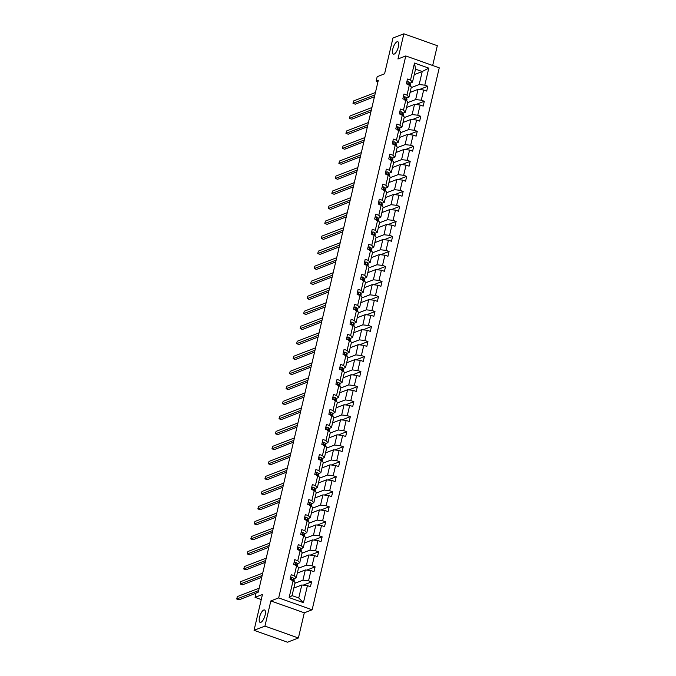 <?xml version="1.0" encoding="UTF-8"?>
<svg xmlns="http://www.w3.org/2000/svg" width="676" height="676" viewBox="0 0 676 676"><rect width="100%" height="100%" fill="white"/><g stroke="black" fill="none" stroke-linecap="round" stroke-linejoin="round"><path stroke-width="1.01" d="M394.15 54.097A6.583 2.374 109.6 0 1 393.39 54.139A6.583 2.374 109.6 0 1 393.052 48.081A6.583 2.374 109.6 0 1 397.04 41.777A6.583 2.374 109.6 0 1 397.801 41.735A6.583 2.374 109.6 0 1 398.13 47.793A6.583 2.374 109.6 0 1 394.15 54.097M260.868 622.334A6.583 2.374 109.6 0 1 260.108 622.376A6.583 2.374 109.6 0 1 259.778 616.318A6.583 2.374 109.6 0 1 263.758 610.014A6.583 2.374 109.6 0 1 264.519 609.972A6.583 2.374 109.6 0 1 264.857 616.03A6.583 2.374 109.6 0 1 260.868 622.334M298.395 637.992L304.301 612.819L270.839 600.93L264.933 626.103L298.395 637.992L287.52 642.2L254.049 630.311L262.449 594.491L255.055 597.356L261.266 599.561M264.933 626.103L254.049 630.311M432.674 65.504L437.321 45.689L403.859 33.8L392.976 38.008L384.576 73.819L377.174 76.684L376.152 81.061L377.977 81.712M312.135 609.786L439.256 67.837L405.786 55.947L278.673 597.897L312.135 609.786L304.301 612.819M411.194 87.618L419.171 84.534L422.221 71.538L428.795 68.141L424.798 85.176L427.832 86.258L419.416 89.511M414.244 74.622L422.221 71.538L415.529 69.163L412.478 82.159L409.96 83.131M419.171 84.534L424.798 85.176M407.679 102.642L415.647 99.558L418.038 89.35L423.666 89.992L426.7 91.074L427.832 86.258M423.666 89.992L421.275 100.2L424.308 101.273L415.892 104.526M404.155 117.658L412.123 114.574L414.523 104.366L420.142 105.017L423.176 106.09L424.308 101.273M420.142 105.017L417.751 115.216L420.785 116.297L412.368 119.551M400.631 132.673L408.6 129.598L411 119.39L416.627 120.032L419.652 121.105L420.785 116.297M416.627 120.032L414.227 130.24L417.261 131.313L408.845 134.566M397.108 147.698L405.085 144.613L407.476 134.406L413.104 135.048L416.129 136.129L417.261 131.313M413.104 135.048L410.704 145.256L413.737 146.337L405.321 149.582M393.584 162.713L401.561 159.637L403.952 149.43L409.58 150.072L412.605 151.145L413.737 146.337M409.58 150.072L407.189 160.28L410.214 161.353L401.806 164.606M390.06 177.737L398.037 174.653L400.429 164.445L406.056 165.088L409.081 166.169L410.214 161.353M406.056 165.088L403.665 175.295L406.69 176.377L398.282 179.622M386.537 192.753L394.514 189.669L396.905 179.47L402.533 180.112L405.566 181.185L406.69 176.377M402.533 180.112L400.141 190.319L403.166 191.392L394.759 194.646M383.013 207.777L390.99 204.693L393.381 194.485L399.009 195.127L402.043 196.209L403.166 191.392M399.009 195.127L396.618 205.335L399.643 206.408L391.235 209.661M379.49 222.793L387.466 219.708L389.858 209.509L395.485 210.151L398.519 211.225L399.643 206.408M395.485 210.151L393.094 220.351L396.128 221.432L387.711 224.685M375.966 237.817L383.943 234.733L386.334 224.525L391.962 225.167L394.995 226.249L396.128 221.432M391.962 225.167L389.57 235.375L392.604 236.448L384.188 239.701M372.451 252.832L380.419 249.748L382.819 239.549L388.438 240.191L391.472 241.264L392.604 236.448M388.438 240.191L386.047 250.39L389.08 251.472L380.664 254.725M368.927 267.848L376.895 264.772L379.295 254.565L384.923 255.207L387.948 256.28L389.08 251.472M384.923 255.207L382.523 265.415L385.557 266.488L377.14 269.741M365.403 282.872L373.372 279.788L375.772 269.58L381.399 270.231L384.424 271.304L385.557 266.488M381.399 270.231L378.999 280.43L382.033 281.512L373.617 284.757M361.88 297.888L369.856 294.812L372.248 284.604L377.876 285.247L380.901 286.32L382.033 281.512M377.876 285.247L375.476 295.454L378.509 296.527L370.102 299.781M358.356 312.912L366.333 309.828L368.724 299.62L374.352 300.262L377.377 301.344L378.509 296.527M374.352 300.262L371.961 310.47L374.986 311.551L366.578 314.796M354.832 327.928L362.809 324.852L365.201 314.644L370.828 315.286L373.862 316.36L374.986 311.551M370.828 315.286L368.437 325.494L371.462 326.567L363.054 329.82M351.309 342.952L359.286 339.867L361.677 329.66L367.305 330.302L370.338 331.384L371.462 326.567M367.305 330.302L364.913 340.51L367.938 341.583L359.531 344.836M347.785 357.967L355.762 354.883L358.153 344.684L363.781 345.326L366.815 346.399L367.938 341.583M363.781 345.326L361.39 355.534L364.415 356.607L356.007 359.86M344.261 372.991L352.238 369.907L354.63 359.7L360.257 360.342L363.291 361.423L364.415 356.607M360.257 360.342L357.866 370.549L360.899 371.623L352.483 374.876M340.746 388.007L348.715 384.923L351.106 374.724L356.734 375.366L359.767 376.439L360.899 371.623M356.734 375.366L354.342 385.565L357.376 386.647L348.96 389.9M337.223 403.023L345.191 399.947L347.591 389.739L353.21 390.382L356.244 391.455L357.376 386.647M353.21 390.382L350.819 400.589L353.852 401.662L345.436 404.916M333.699 418.047L341.667 414.963L344.067 404.755L349.695 405.406L352.72 406.479L353.852 401.662M349.695 405.406L347.295 415.605L350.329 416.686L341.912 419.931M330.175 433.062L338.144 429.987L340.543 419.779L346.171 420.421L349.196 421.494L350.329 416.686M346.171 420.421L343.771 430.629L346.805 431.702L338.389 434.955M326.652 448.087L334.628 445.002L337.02 434.795L342.647 435.437L345.673 436.519L346.805 431.702M342.647 435.437L340.248 445.645L343.281 446.726L334.873 449.971M323.128 463.102L331.105 460.026L333.496 449.819L339.124 450.461L342.149 451.534L343.281 446.726M339.124 450.461L336.733 460.669L339.758 461.742L331.35 464.995M319.604 478.126L327.581 475.042L329.972 464.834L335.6 465.477L338.634 466.558L339.758 461.742M335.6 465.477L333.209 475.684L336.234 476.757L327.826 480.011M316.081 493.142L324.058 490.058L326.449 479.859L332.077 480.501L335.11 481.574L336.234 476.757M332.077 480.501L329.685 490.708L332.71 491.782L324.303 495.035M312.557 508.166L320.534 505.082L322.925 494.874L328.553 495.516L331.586 496.598L332.71 491.782M328.553 495.516L326.162 505.724L329.187 506.797L320.779 510.05M309.033 523.182L317.01 520.097L319.402 509.898L325.029 510.541L328.063 511.614L329.187 506.797M325.029 510.541L322.638 520.74L325.671 521.821L317.255 525.075M305.518 538.206L313.487 535.122L315.878 524.914L321.506 525.556L324.539 526.638L325.671 521.821M321.506 525.556L319.114 535.764L322.148 536.837L313.732 540.09M301.995 553.221L309.963 550.137L312.363 539.93L317.982 540.58L321.015 541.653L322.148 536.837M317.982 540.58L315.591 550.779L318.624 551.861L310.208 555.114M298.471 568.237L306.439 565.161L308.839 554.954L314.467 555.596L317.492 556.669L318.624 551.861M314.467 555.596L312.067 565.804L315.1 566.877L306.684 570.13M294.947 583.261L302.924 580.177L305.315 569.969L310.943 570.612L313.968 571.693L315.1 566.877M310.943 570.612L308.543 580.819L311.577 581.901L303.161 585.146M307.419 585.636L303.423 602.679L289.134 597.601L293.13 580.557L295.099 582.611L292.049 595.615L298.741 597.99L301.792 584.993L307.419 585.636L310.445 586.709L311.577 581.901M294.254 575.741L296.646 565.542L298.623 567.595L296.223 577.803L294.254 575.741L291.229 574.668L290.097 579.484L293.13 580.557M297.778 560.725L300.169 550.517L302.147 552.579L299.747 562.778L297.778 560.725L294.753 559.652L293.621 564.46L296.646 565.542M301.302 545.701L303.693 535.502L305.662 537.555L303.27 547.763L301.302 545.701L298.268 544.628L297.144 549.444L300.169 550.517M304.825 530.685L307.217 520.478L309.185 522.54L306.794 532.739L304.825 530.685L301.792 529.612L300.668 534.42L303.693 535.502M308.349 515.67L310.74 505.462L312.709 507.515L310.318 517.723L308.349 515.67L305.315 514.588L304.192 519.405L307.217 520.478M311.873 500.646L314.264 490.438L316.233 492.5L313.841 502.699L311.873 500.646L308.839 499.572L307.707 504.38L310.74 505.462M315.396 485.63L317.788 475.422L319.756 477.476L317.365 487.683L315.396 485.63L312.363 484.548L311.23 489.365L314.264 490.438M318.911 470.606L321.311 460.398L323.28 462.46L320.889 472.668L318.911 470.606L315.886 469.533L314.754 474.349L317.788 475.422M322.435 455.59L324.835 445.383L326.804 447.436L324.412 457.644L322.435 455.59L319.41 454.509L318.278 459.325L321.311 460.398M325.959 440.566L328.359 430.367L330.327 432.42L327.928 442.628L325.959 440.566L322.934 439.493L321.801 444.309L324.835 445.383M329.482 425.55L331.874 415.343L333.851 417.396L331.451 427.604L329.482 425.55L326.457 424.477L325.325 429.285L328.359 430.367M333.006 410.526L335.397 400.327L337.375 402.381L334.975 412.588L333.006 410.526L329.972 409.453L328.849 414.27L331.874 415.343M336.53 395.511L338.921 385.303L340.89 387.365L338.499 397.564L336.53 395.511L333.496 394.438L332.372 399.246L335.397 400.327M340.053 380.495L342.445 370.287L344.414 372.341L342.022 382.548L340.053 380.495L337.02 379.413L335.896 384.23L338.921 385.303M343.577 365.471L345.968 355.263L347.937 357.325L345.546 367.524L343.577 365.471L340.543 364.398L339.42 369.206L342.445 370.287M347.101 350.455L349.492 340.248L351.461 342.301L349.07 352.509L347.101 350.455L344.067 349.374L342.935 354.19L345.968 355.263M350.624 335.431L353.016 325.224L354.985 327.285L352.593 337.493L350.624 335.431L347.591 334.358L346.458 339.175L349.492 340.248M354.139 320.416L356.539 310.208L358.508 312.261L356.117 322.469L354.139 320.416L351.114 319.334L349.982 324.15L353.016 325.224M357.663 305.391L360.063 295.192L362.032 297.246L359.64 307.453L357.663 305.391L354.638 304.318L353.506 309.135L356.539 310.208M361.187 290.376L363.587 280.168L365.555 282.222L363.156 292.429L361.187 290.376L358.162 289.294L357.029 294.111L360.063 295.192M364.71 275.352L367.102 265.153L369.079 267.206L366.679 277.413L364.71 275.352L361.685 274.279L360.553 279.095L363.587 280.168M368.234 260.336L370.625 250.128L372.603 252.19L370.203 262.389L368.234 260.336L365.201 259.263L364.077 264.071L367.102 265.153M371.758 245.32L374.149 235.113L376.118 237.166L373.727 247.374L371.758 245.32L368.724 244.239L367.6 249.055L370.625 250.128M375.281 230.296L377.673 220.089L379.642 222.15L377.25 232.35L375.281 230.296L372.248 229.223L371.124 234.031L374.149 235.113M378.805 215.281L381.196 205.073L383.165 207.126L380.774 217.334L378.805 215.281L375.772 214.199L374.648 219.016L377.673 220.089M382.329 200.257L384.72 190.049L386.689 192.111L384.298 202.318L382.329 200.257L379.295 199.183L378.163 203.991L381.196 205.073M385.852 185.241L388.244 175.033L390.213 177.087L387.821 187.294L385.852 185.241L382.819 184.159L381.686 188.976L384.72 190.049M389.368 170.217L391.767 160.018L393.736 162.071L391.345 172.279L389.368 170.217L386.342 169.144L385.21 173.96L388.244 175.033M392.891 155.201L395.291 144.994L397.26 147.047L394.868 157.254L392.891 155.201L389.866 154.12L388.734 158.936L391.767 160.018M396.415 140.177L398.806 129.978L400.784 132.031L398.384 142.239L396.415 140.177L393.39 139.104L392.257 143.92L395.291 144.994M399.938 125.161L402.33 114.954L404.307 117.016L401.907 127.215L399.938 125.161L396.913 124.088L395.781 128.896L398.806 129.978M403.462 110.146L405.853 99.938L407.822 101.992L405.431 112.199L403.462 110.146L400.429 109.064L399.305 113.881L402.33 114.954M406.986 95.122L409.377 84.914L411.346 86.976L408.955 97.175L406.986 95.122L403.952 94.048L402.828 98.857L405.853 99.938M412.478 82.159L410.509 80.106L407.476 79.024L406.352 83.841L409.377 84.914M410.509 80.106L414.506 63.062L428.795 68.141M255.055 597.356L256.077 592.97L258.257 592.134L378.323 80.224L376.152 81.061M408.955 97.175L406.437 98.155M410.07 92.435L418.038 89.35M415.647 99.558L421.275 100.2M405.431 112.199L402.913 113.171M406.546 107.45L414.523 104.366M412.123 114.574L417.751 115.216M401.907 127.215L399.389 128.195M403.023 122.474L411 119.39M408.6 129.598L414.227 130.24M398.384 142.239L395.866 143.211M399.499 137.49L407.476 134.406M405.085 144.613L410.704 145.256M394.868 157.254L392.342 158.226M395.975 152.514L403.952 149.43M401.561 159.637L407.189 160.28M391.345 172.279L388.818 173.25M392.452 167.53L400.429 164.445M398.037 174.653L403.665 175.295M387.821 187.294L385.303 188.266M388.928 182.545L396.905 179.47M394.514 189.669L400.141 190.319M384.298 202.318L381.779 203.29M385.413 197.569L393.381 194.485M390.99 204.693L396.618 205.335M380.774 217.334L378.256 218.306M381.889 212.585L389.858 209.509M387.466 219.708L393.094 220.351M377.25 232.35L374.732 233.33M378.366 227.609L386.334 224.525M383.943 234.733L389.57 235.375M373.727 247.374L371.209 248.345M374.842 242.625L382.819 239.549M380.419 249.748L386.047 250.39M370.203 262.389L367.685 263.37M371.318 257.649L379.295 254.565M376.895 264.772L382.523 265.415M366.679 277.413L364.161 278.385M367.795 272.665L375.772 269.58M373.372 279.788L378.999 280.43M363.156 292.429L360.638 293.401M364.271 287.689L372.248 284.604M369.856 294.812L375.476 295.454M359.64 307.453L357.114 308.425M360.747 302.704L368.724 299.62M366.333 309.828L371.961 310.47M356.117 322.469L353.599 323.441M357.224 317.72L365.201 314.644M362.809 324.852L368.437 325.494M352.593 337.493L350.075 338.465M353.7 332.744L361.677 329.66M359.286 339.867L364.913 340.51M349.07 352.509L346.551 353.48M350.185 347.76L358.153 344.684M355.762 354.883L361.39 355.534M345.546 367.524L343.028 368.505M346.661 362.784L354.63 359.7M352.238 369.907L357.866 370.549M342.022 382.548L339.504 383.52M343.138 377.8L351.106 374.724M348.715 384.923L354.342 385.565M338.499 397.564L335.98 398.544M339.614 392.824L347.591 389.739M345.191 399.947L350.819 400.589M334.975 412.588L332.457 413.56M336.09 407.839L344.067 404.755M341.667 414.963L347.295 415.605M331.451 427.604L328.933 428.576M332.567 422.863L340.543 419.779M338.144 429.987L343.771 430.629M327.928 442.628L325.41 443.6M329.043 437.879L337.02 434.795M334.628 445.002L340.248 445.645M324.412 457.644L321.886 458.615M325.519 452.903L333.496 449.819M331.105 460.026L336.733 460.669M320.889 472.668L318.371 473.639M321.996 467.919L329.972 464.834M327.581 475.042L333.209 475.684M317.365 487.683L314.847 488.655M318.48 482.934L326.449 479.859M324.058 490.058L329.685 490.708M313.841 502.699L311.323 503.679M314.957 497.958L322.925 494.874M320.534 505.082L326.162 505.724M310.318 517.723L307.8 518.695M311.433 512.974L319.402 509.898M317.01 520.097L322.638 520.74M306.794 532.739L304.276 533.719M307.91 527.998L315.878 524.914M313.487 535.122L319.114 535.764M303.27 547.763L300.752 548.735M304.386 543.014L312.363 539.93M309.963 550.137L315.591 550.779M299.747 562.778L297.229 563.759M300.862 558.038L308.839 554.954M306.439 565.161L312.067 565.804M296.223 577.803L293.705 578.774M297.339 573.054L305.315 569.969M302.924 580.177L308.543 580.819M289.134 597.601L292.049 595.615M270.839 600.93L278.673 597.897M403.859 33.8L397.953 58.981L405.786 55.947M293.815 588.078L301.792 584.993M298.741 597.99L303.423 602.679M414.506 63.062L415.529 69.163M290.528 577.634L292.066 577.397A2.729 0.752 13.2 0 1 293.502 578.293L294.153 579.839A7.867 2.172 13.2 0 1 294.204 580.287L293.942 581.411M258.629 590.554L236.744 599.004L237.31 596.604L259.195 588.145M293.359 580.802L293.08 580.118A2.729 0.752 -166.8 0 0 292.26 579.484L291.947 579.476M291.686 579.704L292.26 579.484L291.99 580.642M256.018 593.232L239.008 599.815L236.744 599.004M294.052 562.618L295.589 562.373A2.729 0.752 13.2 0 1 297.026 563.269L297.677 564.823A7.867 2.172 13.2 0 1 297.727 565.271L297.465 566.387M262.153 575.529L240.267 583.988L240.833 581.58L262.719 573.121M296.882 565.787L296.603 565.102A2.729 0.752 -166.8 0 0 295.784 564.468L295.463 564.452M295.209 564.688L295.784 564.468L295.513 565.618M261.722 577.372L242.532 584.791L240.267 583.988M297.575 547.594L299.113 547.357A2.729 0.752 13.2 0 1 300.55 548.253L301.2 549.799A7.867 2.172 13.2 0 1 301.251 550.247L300.989 551.371M265.676 560.514L243.791 568.972L244.357 566.564L266.243 558.106M300.406 550.763L300.127 550.087A2.729 0.752 -166.8 0 0 299.307 549.444L298.986 549.436M298.733 549.673L299.307 549.444L299.037 550.602M265.245 562.356L246.056 569.775L243.791 568.972M301.099 532.578L302.637 532.333A2.729 0.752 13.2 0 1 304.073 533.237L304.724 534.784A7.867 2.172 13.2 0 1 304.775 535.231L304.513 536.347M269.2 545.49L247.315 553.948L247.881 551.54L269.758 543.082M303.93 535.747L303.642 535.062A2.729 0.752 -166.8 0 0 302.831 534.429L302.51 534.412M302.256 534.648L302.831 534.429L302.561 535.586M268.761 547.34L249.579 554.751L247.315 553.948M304.623 517.562L306.16 517.317A2.729 0.752 13.2 0 1 307.597 518.213L308.248 519.76A7.867 2.172 13.2 0 1 308.298 520.207L308.036 521.331M272.724 530.474L250.838 538.933L251.404 536.524L273.281 528.066M307.453 520.723L307.166 520.047A2.729 0.752 -166.8 0 0 306.355 519.405L306.034 519.396M305.78 519.633L306.355 519.405L306.084 520.562M272.284 532.316L253.103 539.735L250.838 538.933M308.146 502.538L309.684 502.302A2.729 0.752 13.2 0 1 311.121 503.197L311.763 504.744A7.867 2.172 13.2 0 1 311.813 505.192L311.551 506.307M276.239 515.45L254.362 523.908L254.928 521.5L276.805 513.05M310.977 505.707L310.69 505.023A2.729 0.752 -166.8 0 0 309.878 504.389L309.557 504.372M309.304 504.609L309.878 504.389L309.608 505.547M275.808 517.301L256.626 524.711L254.362 523.908M311.67 487.523L313.208 487.278A2.729 0.752 13.2 0 1 314.644 488.173L315.286 489.728A7.867 2.172 13.2 0 1 315.337 490.176L315.075 491.291M279.763 500.434L257.886 508.893L258.452 506.485L280.329 498.026M314.501 490.683L314.213 490.007A2.729 0.752 -166.8 0 0 313.402 489.373L313.081 489.356M312.827 489.593L313.402 489.373L313.132 490.522M279.332 502.276L260.142 509.696L257.886 508.893M315.185 472.499L316.731 472.262A2.729 0.752 13.2 0 1 318.168 473.158L318.81 474.704A7.867 2.172 13.2 0 1 318.861 475.152L318.599 476.267M283.286 485.41L261.409 493.869L261.975 491.469L283.852 483.01M318.024 475.667L317.737 474.983A2.729 0.752 -166.8 0 0 316.926 474.349L316.605 474.341M316.351 474.569L316.926 474.349L316.655 475.507M282.855 487.261L263.665 494.671L261.409 493.869M318.709 457.483L320.247 457.238A2.729 0.752 13.2 0 1 321.691 458.134L322.334 459.688A7.867 2.172 13.2 0 1 322.384 460.136L322.122 461.252M286.81 470.395L264.933 478.853L265.491 476.445L287.376 467.986M321.548 460.652L321.261 459.967A2.729 0.752 -166.8 0 0 320.449 459.334L320.128 459.317M319.875 459.553L320.449 459.334L320.179 460.483M286.379 472.237L267.189 479.656L264.933 478.853M322.232 442.459L323.77 442.222A2.729 0.752 13.2 0 1 325.215 443.118L325.857 444.664A7.867 2.172 13.2 0 1 325.908 445.112L325.646 446.236M290.334 455.379L268.457 463.829L269.014 461.429L290.9 452.971M325.063 445.628L324.784 444.943A2.729 0.752 -166.8 0 0 323.973 444.309L323.652 444.301M323.398 444.529L323.973 444.309L323.694 445.467M289.903 457.221L270.713 464.64L268.457 463.829M325.756 427.443L327.294 427.198A2.729 0.752 13.2 0 1 328.73 428.094L329.381 429.649A7.867 2.172 13.2 0 1 329.432 430.097L329.17 431.212M293.857 440.355L271.972 448.813L272.538 446.405L294.423 437.947M328.587 430.612L328.308 429.928A2.729 0.752 -166.8 0 0 327.488 429.294L327.176 429.277M326.914 429.514L327.488 429.294L327.218 430.443M293.426 442.197L274.236 449.616L271.972 448.813M329.28 412.419L330.817 412.183A2.729 0.752 13.2 0 1 332.254 413.078L332.905 414.625A7.867 2.172 13.2 0 1 332.955 415.072L332.693 416.196M297.381 425.339L275.495 433.798L276.061 431.389L297.947 422.931M332.11 415.588L331.832 414.903A2.729 0.752 -166.8 0 0 331.012 414.27L330.691 414.261M330.437 414.498L331.012 414.27L330.741 415.427M296.95 427.181L277.76 434.6L275.495 433.798M332.803 397.404L334.341 397.158A2.729 0.752 13.2 0 1 335.778 398.063L336.428 399.609A7.867 2.172 13.2 0 1 336.479 400.057L336.217 401.172M300.904 410.315L279.019 418.774L279.585 416.365L301.462 407.907M335.634 400.572L335.347 399.888A2.729 0.752 -166.8 0 0 334.535 399.254L334.214 399.237M333.961 399.474L334.535 399.254L334.265 400.412M300.465 412.166L281.284 419.576L279.019 418.774M336.327 382.388L337.865 382.143A2.729 0.752 13.2 0 1 339.301 383.038L339.952 384.585A7.867 2.172 13.2 0 1 340.003 385.033L339.741 386.157M304.428 395.299L282.543 403.758L283.109 401.35L304.986 392.891M339.158 385.548L338.87 384.872A2.729 0.752 -166.8 0 0 338.059 384.23L337.738 384.221M337.485 384.458L338.059 384.23L337.789 385.388M303.989 397.142L284.807 404.561L282.543 403.758M339.851 367.364L341.388 367.119A2.729 0.752 13.2 0 1 342.825 368.023L343.476 369.569A7.867 2.172 13.2 0 1 343.526 370.017L343.256 371.132M307.943 380.275L286.066 388.734L286.632 386.326L308.51 377.876M342.681 370.532L342.394 369.848A2.729 0.752 -166.8 0 0 341.583 369.214L341.262 369.197M341.008 369.434L341.583 369.214L341.312 370.372M307.512 382.126L288.331 389.537L286.066 388.734M343.374 352.348L344.912 352.103A2.729 0.752 13.2 0 1 346.349 352.999L346.991 354.545A7.867 2.172 13.2 0 1 347.041 354.993L346.78 356.117M311.467 365.26L289.59 373.718L290.156 371.31L312.033 362.851M346.205 355.508L345.918 354.832A2.729 0.752 -166.8 0 0 345.106 354.19L344.785 354.182M344.532 354.418L345.106 354.19L344.836 355.348M311.036 367.102L291.855 374.521L289.59 373.718M346.898 337.324L348.436 337.087A2.729 0.752 13.2 0 1 349.872 337.983L350.514 339.529A7.867 2.172 13.2 0 1 350.565 339.977L350.303 341.093M314.991 350.236L293.114 358.694L293.68 356.286L315.557 347.836M349.729 340.493L349.441 339.808A2.729 0.752 -166.8 0 0 348.63 339.175L348.309 339.166M348.055 339.394L348.63 339.175L348.36 340.332M314.56 352.086L295.37 359.497L293.114 358.694M350.413 322.308L351.959 322.063A2.729 0.752 13.2 0 1 353.396 322.959L354.038 324.514A7.867 2.172 13.2 0 1 354.089 324.962L353.827 326.077M318.514 335.22L296.637 343.678L297.203 341.27L319.08 332.812M353.252 325.469L352.965 324.793A2.729 0.752 -166.8 0 0 352.154 324.159L351.833 324.142M351.579 324.379L352.154 324.159L351.883 325.308M318.083 337.062L298.893 344.481L296.637 343.678M353.937 307.284L355.475 307.048A2.729 0.752 13.2 0 1 356.92 307.943L357.562 309.49A7.867 2.172 13.2 0 1 357.612 309.938L357.35 311.061M322.038 320.204L300.161 328.654L300.719 326.255L322.604 317.796M356.776 310.453L356.489 309.769A2.729 0.752 -166.8 0 0 355.677 309.135L355.356 309.126M355.103 309.355L355.677 309.135L355.407 310.292M321.607 322.046L302.417 329.465L300.161 328.654M357.46 292.269L358.998 292.024A2.729 0.752 13.2 0 1 360.443 292.919L361.085 294.474A7.867 2.172 13.2 0 1 361.136 294.922L360.874 296.037M325.562 305.18L303.685 313.639L304.242 311.23L326.128 302.772M360.291 295.437L360.012 294.753A2.729 0.752 -166.8 0 0 359.193 294.119L358.88 294.102M358.618 294.339L359.193 294.119L358.922 295.268M325.131 307.022L305.941 314.441L303.685 313.639M360.984 277.245L362.522 277.008A2.729 0.752 13.2 0 1 363.958 277.904L364.609 279.45A7.867 2.172 13.2 0 1 364.66 279.898L364.398 281.022M329.085 290.165L307.2 298.623L307.766 296.215L329.651 287.756M363.815 280.413L363.536 279.729A2.729 0.752 -166.8 0 0 362.716 279.095L362.404 279.087M362.142 279.323L362.716 279.095L362.446 280.253M328.654 292.007L309.464 299.426L307.2 298.623M364.508 262.229L366.046 261.984A2.729 0.752 13.2 0 1 367.482 262.888L368.133 264.434A7.867 2.172 13.2 0 1 368.183 264.882L367.921 265.998M332.609 275.14L310.723 283.599L311.29 281.191L333.175 272.732M367.338 265.398L367.06 264.713A2.729 0.752 -166.8 0 0 366.24 264.079L365.919 264.062M365.665 264.299L366.24 264.079L365.969 265.237M332.178 276.991L312.988 284.402L310.723 283.599M368.031 247.213L369.569 246.968A2.729 0.752 13.2 0 1 371.006 247.864L371.656 249.41A7.867 2.172 13.2 0 1 371.707 249.858L371.445 250.982M336.133 260.125L314.247 268.583L314.813 266.175L336.69 257.717M370.862 250.374L370.575 249.697A2.729 0.752 -166.8 0 0 369.764 249.055L369.442 249.047M369.189 249.283L369.764 249.055L369.493 250.213M335.693 261.967L316.512 269.386L314.247 268.583M371.555 232.189L373.093 231.944A2.729 0.752 13.2 0 1 374.529 232.848L375.18 234.395A7.867 2.172 13.2 0 1 375.231 234.842L374.969 235.958M339.656 245.101L317.771 253.559L318.337 251.151L340.214 242.692M374.386 235.358L374.098 234.673A2.729 0.752 -166.8 0 0 373.287 234.04L372.966 234.023M372.713 234.259L373.287 234.04L373.017 235.197M339.217 246.951L320.035 254.362L317.771 253.559M375.079 217.173L376.616 216.928A2.729 0.752 13.2 0 1 378.053 217.824L378.695 219.37A7.867 2.172 13.2 0 1 378.746 219.818L378.484 220.942M343.171 230.085L321.294 238.543L321.86 236.135L343.738 227.677M377.909 220.334L377.622 219.658A2.729 0.752 -166.8 0 0 376.811 219.016L376.49 219.007M376.236 219.244L376.811 219.016L376.54 220.173M342.74 231.927L323.559 239.346L321.294 238.543M378.602 202.149L380.14 201.913A2.729 0.752 13.2 0 1 381.577 202.808L382.219 204.355A7.867 2.172 13.2 0 1 382.27 204.803L382.008 205.918M346.695 215.061L324.818 223.519L325.384 221.111L347.261 212.661M381.433 205.318L381.146 204.634A2.729 0.752 -166.8 0 0 380.334 204L380.013 203.983M379.76 204.22L380.334 204L380.064 205.158M346.264 216.911L327.083 224.322L324.818 223.519M382.126 187.134L383.664 186.889A2.729 0.752 13.2 0 1 385.1 187.784L385.743 189.339A7.867 2.172 13.2 0 1 385.793 189.787L385.531 190.902M350.219 200.045L328.342 208.504L328.908 206.095L350.785 197.637M384.957 190.294L384.669 189.618A2.729 0.752 -166.8 0 0 383.858 188.984L383.537 188.967M383.284 189.204L383.858 188.984L383.588 190.133M349.788 201.887L330.598 209.306L328.342 208.504M385.641 172.11L387.179 171.873A2.729 0.752 13.2 0 1 388.624 172.769L389.266 174.315A7.867 2.172 13.2 0 1 389.317 174.763L389.055 175.887M353.742 185.03L331.865 193.48L332.431 191.08L354.308 182.621M388.48 175.278L388.193 174.594A2.729 0.752 -166.8 0 0 387.382 173.96L387.061 173.952M386.807 174.18L387.382 173.96L387.111 175.118M353.311 186.872L334.121 194.282L331.865 193.48M389.165 157.094L390.703 156.849A2.729 0.752 13.2 0 1 392.148 157.745L392.79 159.299A7.867 2.172 13.2 0 1 392.84 159.747L392.579 160.863M357.266 170.006L335.389 178.464L335.947 176.056L357.832 167.597M391.995 160.263L391.717 159.578A2.729 0.752 -166.8 0 0 390.905 158.944L390.584 158.928M390.331 159.164L390.905 158.944L390.627 160.094M356.835 171.848L337.645 179.267L335.389 178.464M392.688 142.07L394.226 141.833A2.729 0.752 13.2 0 1 395.663 142.729L396.313 144.275A7.867 2.172 13.2 0 1 396.364 144.723L396.102 145.847M360.79 154.99L338.904 163.448L339.47 161.04L361.356 152.582M395.519 145.239L395.24 144.554A2.729 0.752 -166.8 0 0 394.421 143.92L394.108 143.912M393.846 144.14L394.421 143.92L394.15 145.078M360.359 156.832L341.169 164.251L338.904 163.448M396.212 127.054L397.75 126.809A2.729 0.752 13.2 0 1 399.186 127.705L399.837 129.26A7.867 2.172 13.2 0 1 399.888 129.707L399.626 130.823M364.313 139.966L342.428 148.424L342.994 146.016L364.879 137.558M399.043 130.223L398.764 129.538A2.729 0.752 -166.8 0 0 397.944 128.905L397.623 128.888M397.37 129.124L397.944 128.905L397.674 130.062M363.882 141.808L344.692 149.227L342.428 148.424M399.736 112.039L401.274 111.794A2.729 0.752 13.2 0 1 402.71 112.689L403.361 114.236A7.867 2.172 13.2 0 1 403.411 114.683L403.149 115.807M367.837 124.95L345.951 133.409L346.518 131L368.403 122.542M402.566 115.199L402.288 114.523A2.729 0.752 -166.8 0 0 401.468 113.881L401.147 113.872M400.893 114.109L401.468 113.881L401.198 115.038M367.406 126.792L348.216 134.211L345.951 133.409M403.259 97.014L404.797 96.769A2.729 0.752 13.2 0 1 406.234 97.674L406.884 99.22A7.867 2.172 13.2 0 1 406.935 99.668L406.673 100.783M371.361 109.926L349.475 118.384L350.041 115.976L371.918 107.518M406.09 100.183L405.803 99.499A2.729 0.752 -166.8 0 0 404.992 98.865L404.67 98.848M404.417 99.085L404.992 98.865L404.721 100.023M370.921 111.777L351.74 119.187L349.475 118.384M406.783 81.999L408.321 81.754A2.729 0.752 13.2 0 1 409.757 82.649L410.408 84.196A7.867 2.172 13.2 0 1 410.459 84.644L410.197 85.767M374.884 94.91L352.999 103.369L353.565 100.961L375.442 92.502M409.614 85.159L409.326 84.483A2.729 0.752 -166.8 0 0 408.515 83.841L408.194 83.832M407.941 84.069L408.515 83.841L408.245 84.999M374.445 96.752L355.263 104.172L352.999 103.369M292.015 577.405L291.424 579.949M294.153 579.839L293.815 581.275M293.502 578.293L293.08 580.118M295.539 562.381L294.939 564.933M297.677 564.823L297.339 566.26M297.026 563.269L296.603 565.102M299.062 547.366L298.462 549.909M301.2 549.799L300.862 551.236M300.55 548.253L300.127 550.087M302.586 532.342L301.986 534.893M304.724 534.784L304.386 536.22M304.073 533.237L303.642 535.062M306.11 517.326L305.51 519.878M308.248 519.76L307.91 521.196M307.597 518.213L307.166 520.047M309.633 502.302L309.033 504.854M311.763 504.744L311.433 506.18M311.121 503.197L310.69 505.023M313.157 487.286L312.557 489.838M315.286 489.728L314.948 491.156M314.644 488.173L314.213 490.007M316.681 472.27L316.081 474.814M318.81 474.704L318.472 476.141M318.168 473.158L317.737 474.983M320.196 457.246L319.604 459.798M322.334 459.688L321.996 461.125M321.691 458.134L321.261 459.967M323.719 442.231L323.128 444.774M325.857 444.664L325.519 446.101M325.215 443.118L324.784 444.943M327.243 427.207L326.652 429.759M329.381 429.649L329.043 431.085M328.73 428.094L328.308 429.928M330.767 412.191L330.167 414.734M332.905 414.625L332.567 416.061M332.254 413.078L331.832 414.903M334.29 397.167L333.69 399.719M336.428 399.609L336.09 401.045M335.778 398.063L335.347 399.888M337.814 382.151L337.214 384.695M339.952 384.585L339.614 386.021M339.301 383.038L338.87 384.872M341.338 367.127L340.738 369.679M343.476 369.569L343.138 371.006M342.825 368.023L342.394 369.848M344.861 352.111L344.261 354.663M346.991 354.545L346.661 355.982M346.349 352.999L345.918 354.832M348.385 337.096L347.785 339.639M350.514 339.529L350.176 340.966M349.872 337.983L349.441 339.808M351.909 322.072L351.309 324.624M354.038 324.514L353.7 325.95M353.396 322.959L352.965 324.793M355.424 307.056L354.832 309.6M357.562 309.49L357.224 310.926M356.92 307.943L356.489 309.769M358.948 292.032L358.356 294.584M361.085 294.474L360.747 295.911M360.443 292.919L360.012 294.753M362.471 277.016L361.871 279.56M364.609 279.45L364.271 280.886M363.958 277.904L363.536 279.729M365.995 261.992L365.395 264.544M368.133 264.434L367.795 265.871M367.482 262.888L367.06 264.713M369.519 246.977L368.919 249.52M371.656 249.41L371.318 250.847M371.006 247.864L370.575 249.697M373.042 231.952L372.442 234.504M375.18 234.395L374.842 235.831M374.529 232.848L374.098 234.673M376.566 216.937L375.966 219.489M378.695 219.37L378.366 220.807M378.053 217.824L377.622 219.658M380.089 201.913L379.49 204.465M382.219 204.355L381.889 205.791M381.577 202.808L381.146 204.634M383.613 186.897L383.013 189.449M385.743 189.339L385.404 190.767M385.1 187.784L384.669 189.618M387.128 171.881L386.537 174.425M389.266 174.315L388.928 175.752M388.624 172.769L388.193 174.594M390.652 156.857L390.06 159.409M392.79 159.299L392.452 160.736M392.148 157.745L391.717 159.578M394.176 141.842L393.584 144.385M396.313 144.275L395.975 145.712M395.663 142.729L395.24 144.554M397.699 126.818L397.099 129.369M399.837 129.26L399.499 130.696M399.186 127.705L398.764 129.538M401.223 111.802L400.623 114.345M403.361 114.236L403.023 115.672M402.71 112.689L402.288 114.523M404.747 96.778L404.147 99.33M406.884 99.22L406.546 100.656M406.234 97.674L405.803 99.499M408.27 81.762L407.67 84.314M410.408 84.196L410.07 85.632M409.757 82.649L409.326 84.483"/></g></svg>
